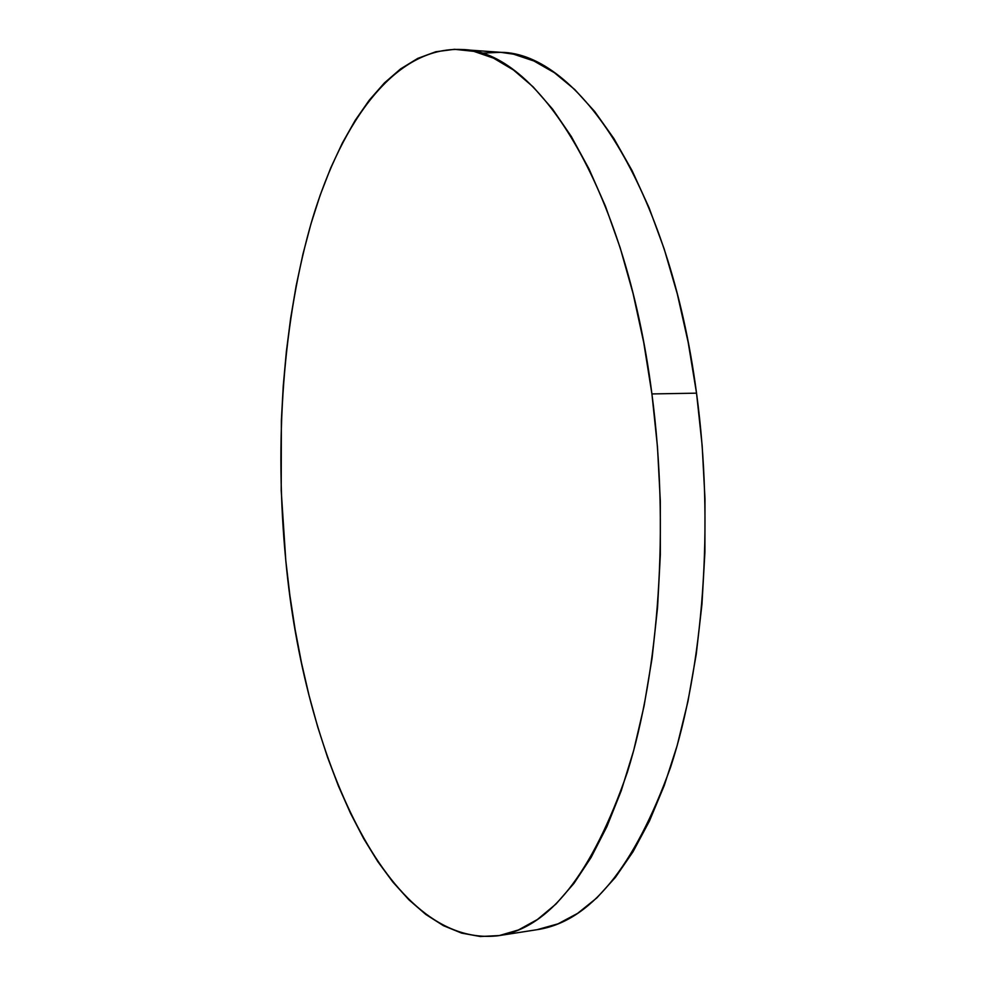 <?xml version="1.0" encoding="UTF-8"?>
<svg xmlns="http://www.w3.org/2000/svg" width="986" height="986" viewBox="0 0 986 986"><rect width="100%" height="100%" fill="white"/><g stroke="black" fill="none" stroke-linecap="round" stroke-linejoin="round"><path stroke-width="1.48" d="M651.919 393.932C669.395 526.425 659.055 671.084 627.342 772.297C592.253 873.695 549.214 928.171 498.238 935.739C387.19 948.742 303.688 754.093 285.804 560.615C274.342 442.467 282.859 318.798 312.513 218.621C342.45 119.836 395.571 46.502 461.386 49.51C535.694 49.534 625.112 184.062 651.919 393.932L696.535 393.167L651.919 393.932L657.489 447.065L660.312 500.974L660.337 554.724L657.563 607.401L652.091 658.093L644.068 706.013L633.69 750.445L621.217 790.797L606.908 826.588L591.07 857.512L574 883.345L556.018 904.002L537.395 919.507L518.414 929.971L499.31 935.554L480.318 936.515L461.621 933.113L443.404 925.657L425.804 914.453L408.943 899.836L392.909 882.113L377.798 861.604L363.661 838.593L350.548 813.364L338.506 786.199L327.562 757.334L317.738 727.015L309.037 695.438L301.494 662.826L295.097 629.364L289.859 595.236L285.804 560.615L281.207 490.56L281.367 420.492L283.253 385.859L286.347 351.731L290.648 318.268L296.182 285.669L302.949 254.129L310.96 223.871L320.191 195.105L330.655 168.088L342.339 143.069L355.206 120.341L369.245 100.19L384.404 82.935L400.599 68.897L417.768 58.384L435.787 51.753L454.546 49.312L473.859 51.358L493.555 58.162L513.41 69.957L533.167 86.904L552.554 109.064L571.276 136.438L588.999 168.902L605.429 206.173L620.219 247.905L633.074 293.545L643.722 342.475L651.919 393.932M498.275 935.726L537.173 929.675C589.813 921.811 634.294 867.668 670.591 767.219C703.412 666.98 714.271 524.059 696.535 393.167C669.321 185.861 577.476 52.615 500.703 52.32L480.724 53.182M500.481 52.295L513.583 54.181L533.907 60.984L554.379 72.705L574.727 89.516L594.681 111.492L613.933 138.607L632.137 170.726L648.998 207.602L664.157 248.854L677.308 293.976L688.179 342.327L696.535 393.167L702.168 445.66L704.99 498.928L704.916 552.037L701.97 604.098L696.252 654.223L687.92 701.613L677.16 745.576L664.244 785.534L649.454 821.005L633.074 851.67L615.449 877.33L596.863 897.889L577.623 913.356L558.014 923.833L537.124 929.675M461.386 49.51L500.703 52.32"/></g></svg>

